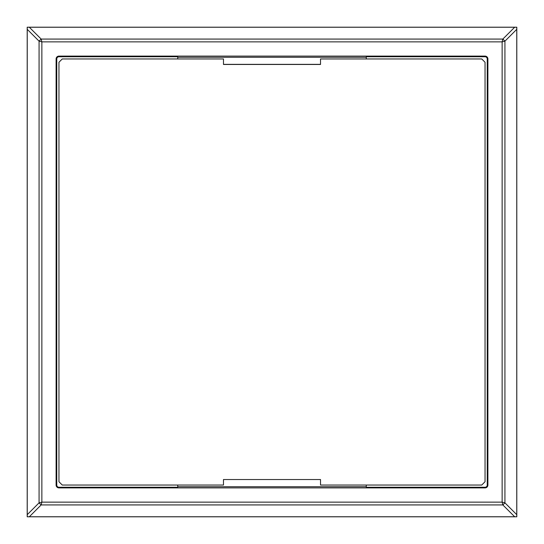 <?xml version="1.0" encoding="UTF-8"?>
<svg xmlns="http://www.w3.org/2000/svg" width="544" height="544" viewBox="0 0 544 544"><rect width="100%" height="100%" fill="white"/><g stroke="black" fill="none" stroke-linecap="round" stroke-linejoin="round"><path stroke-width="0.82" d="M27.2 27.2L27.2 516.8L516.8 516.8L516.8 27.2L27.2 27.2L27.241 29.328L39.073 41.167A6.616 1.516 -45 0 1 41.167 39.073L41.861 41.861L39.073 41.167L39.073 502.833L41.861 502.139L41.167 504.927A6.616 1.516 -135 0 1 39.073 502.833L27.241 514.672L27.234 516.766L29.328 516.759L41.167 504.927L502.833 504.927L502.139 502.139L504.927 502.833A6.616 1.516 135 0 1 502.833 504.927L514.672 516.759L29.328 516.759M516.8 516.8L516.759 514.672L504.927 502.833L504.927 41.167L502.139 41.861L502.833 39.073A6.616 1.516 45 0 1 504.927 41.167L516.759 29.328L516.8 27.2M514.672 516.759L516.766 516.766M27.241 514.672L27.241 29.328M29.328 27.241L514.672 27.241L502.833 39.073L41.167 39.073L29.328 27.241L27.234 27.234M516.766 27.234L514.672 27.241M516.759 29.328L516.759 514.672M487.9 485.044A2.863 2.863 0 0 1 485.044 487.9L58.956 487.9A2.863 2.863 0 0 1 56.1 485.044L56.1 58.956A2.863 2.863 0 0 1 58.956 56.1L485.044 56.1A2.863 2.863 0 0 1 487.9 58.956L487.9 485.044L487.247 485.044A2.203 2.203 0 0 1 485.044 487.247L366.282 487.247L366.282 485.044M177.718 485.044L177.718 487.247L58.956 487.247L58.956 487.9M366.282 486.73L177.718 486.73M487.9 58.956L487.247 58.956L487.247 485.044M487.247 58.956A2.203 2.203 0 0 0 485.044 56.753L485.044 56.1M366.282 58.956L366.282 56.753L485.044 56.753M58.956 56.1L58.956 56.753L177.718 56.753L177.718 58.956M177.718 57.27L366.282 57.27M58.956 56.753A2.203 2.203 0 0 0 56.753 58.956L56.1 58.956M56.1 485.044L56.753 485.044L56.753 58.956M56.753 485.044A2.203 2.203 0 0 0 58.956 487.247M223.482 64.348L320.518 64.348M62.268 485.044L58.956 481.732L58.956 62.268L62.268 58.956L223.482 58.956L223.482 64.471L320.518 64.471L320.518 58.956L481.732 58.956L485.044 62.268L485.044 481.732L481.732 485.044L320.518 485.044L320.518 479.529L223.482 479.529L223.482 485.044L62.268 485.044M320.518 479.529L223.482 479.529M502.139 502.139L41.861 502.139L41.861 41.861L502.139 41.861L502.139 502.139M485.044 487.9L485.044 487.247"/></g></svg>
